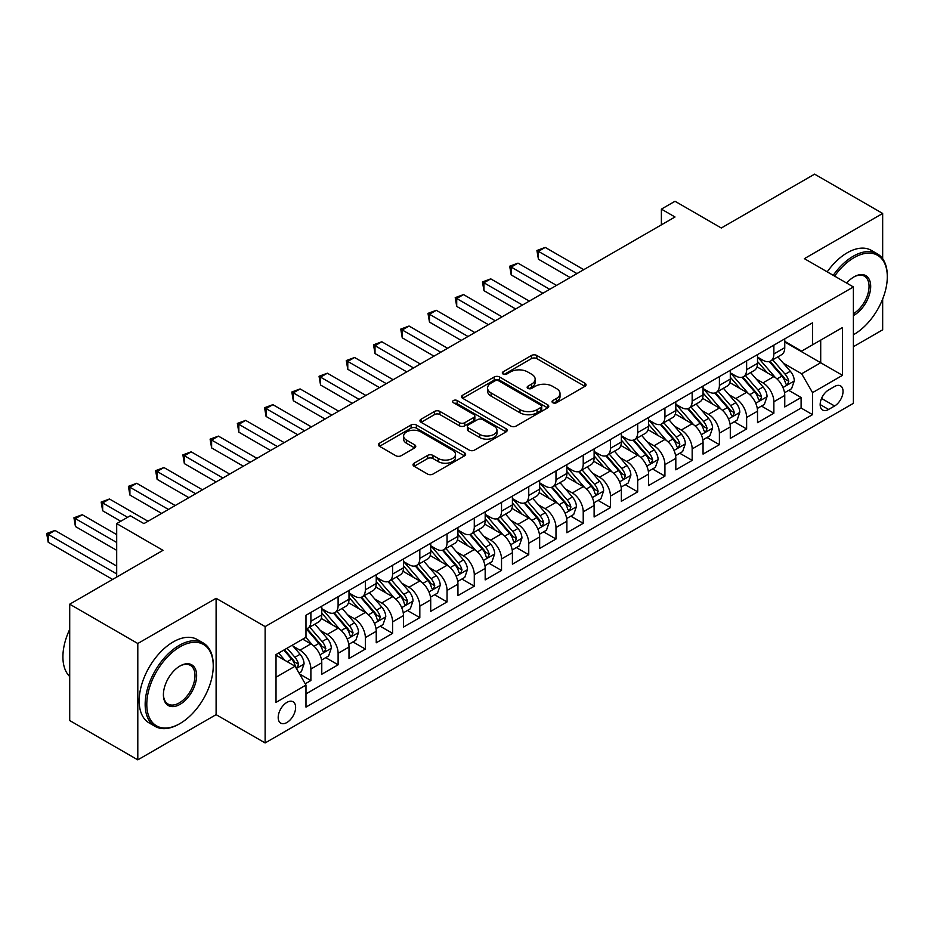 <?xml version="1.0" encoding="UTF-8"?>
<svg xmlns="http://www.w3.org/2000/svg" width="934" height="934" viewBox="0 0 934 934"><rect width="100%" height="100%" fill="white"/><g stroke="black" fill="none" stroke-linecap="round" stroke-linejoin="round"><path stroke-width="1.4" d="M552.8 402.729A2.65 1.529 0 0 0 556.536 402.729L584.941 386.337A3.783 2.183 0 0 0 586.05 384.796A3.783 2.183 0 0 0 584.941 383.244L536.828 355.469A3.783 2.183 0 0 0 531.481 355.469L503.076 371.872A2.65 1.529 0 0 0 502.305 372.946A2.65 1.529 0 0 0 503.076 374.032A2.65 1.529 0 0 0 506.823 374.032L510.489 371.907A12.095 6.982 0 0 1 527.605 371.907L531.609 374.219A12.095 6.982 0 0 1 535.159 379.157A12.095 6.982 0 0 1 531.609 384.096L527.932 386.221A2.65 1.529 0 0 0 527.161 387.295A2.65 1.529 0 0 0 527.932 388.381A2.65 1.529 0 0 0 531.679 388.381L535.357 386.256A12.095 6.982 0 0 1 552.461 386.256L556.477 388.579A12.095 6.982 0 0 1 560.015 393.518A12.095 6.982 0 0 1 556.477 398.456L552.8 400.569A2.65 1.529 0 0 0 552.017 401.655A2.65 1.529 0 0 0 552.8 402.729L552.8 400.569M286.913 722.507A12.329 7.11 120 0 0 294.957 711.65A12.329 7.11 120 0 0 293.078 701.773A12.329 7.11 120 0 0 286.913 702.391A12.329 7.11 120 0 0 278.857 713.249A12.329 7.11 120 0 0 280.749 723.126A12.329 7.11 120 0 0 286.913 722.507M414.124 463.194A3.783 2.183 0 0 0 413.015 464.735A3.783 2.183 0 0 0 414.124 466.288L427.62 474.075A3.783 2.183 0 0 0 432.967 474.075L464.513 455.862A3.783 2.183 0 0 0 465.622 454.321A3.783 2.183 0 0 0 464.513 452.78L416.389 424.993A3.783 2.183 0 0 0 411.053 424.993L379.508 443.206A3.783 2.183 0 0 0 378.398 444.759A3.783 2.183 0 0 0 379.508 446.3L395.806 455.71A3.783 2.183 0 0 0 401.153 455.71L414.661 447.923A3.783 2.183 0 0 0 415.758 446.37A3.783 2.183 0 0 0 414.661 444.829L406.57 440.159A10.111 5.838 0 0 1 403.605 436.038A10.111 5.838 0 0 1 409.851 430.644A10.111 5.838 0 0 1 420.872 431.905L452.546 450.2A10.111 5.838 0 0 1 455.512 454.321A10.111 5.838 0 0 1 449.266 459.715A10.111 5.838 0 0 1 438.244 458.454L432.967 455.407A3.783 2.183 0 0 0 427.62 455.407L414.124 463.194L414.124 466.288M882.665 258.753L882.665 213.454L814.588 174.144L721.305 228.001L675.002 201.265L661.389 209.123L675.002 216.992L143.929 523.6L130.316 515.743L116.692 523.6L116.692 577.06M137.8 643.503L137.8 759.856L216.104 714.65L216.104 598.297L137.8 643.503L69.711 604.193L162.995 550.336L116.692 523.6M216.104 598.297L265.128 626.597L853.396 286.96L853.396 403.325L265.128 742.95L265.128 626.597M882.665 213.454L804.372 258.66L853.396 286.96M510.758 426.079A3.783 2.183 0 0 0 516.105 426.079L547.651 407.866A3.783 2.183 0 0 0 548.76 406.325A3.783 2.183 0 0 0 547.651 404.784L499.538 376.997A3.783 2.183 0 0 0 494.191 376.997L462.645 395.21A3.783 2.183 0 0 0 461.536 396.752A3.783 2.183 0 0 0 462.645 398.293L510.758 426.079M454.473 403.301A2.65 1.529 0 0 1 457.158 403.675L457.158 400.534L506.088 428.776A3.783 2.183 0 0 1 507.185 430.317A3.783 2.183 0 0 1 506.088 431.87L474.542 450.083A3.783 2.183 0 0 1 469.195 450.083L421.071 422.296L421.071 419.214A3.783 2.183 0 0 0 419.961 420.755A3.783 2.183 0 0 0 421.071 422.296M421.071 419.214L434.567 411.415A3.783 2.183 0 0 1 439.914 411.415L459.435 422.682A3.783 2.183 0 0 0 464.782 422.682L473.736 417.51A3.783 2.183 0 0 0 474.846 415.969A3.783 2.183 0 0 0 473.736 414.427L453.422 402.694A2.65 1.529 0 0 1 452.64 401.62A2.65 1.529 0 0 1 454.274 400.207A2.65 1.529 0 0 1 457.158 400.534M137.8 759.856L69.711 720.546L69.711 604.193M853.396 346.712L882.665 329.807L882.665 299.032M305.231 683.793L310.882 680.536L299.581 674.009M293.148 646.235L299.977 650.181A15.411 8.896 60 0 1 310.882 669.048L321.775 662.766L321.775 674.243L338.108 664.81L325.721 657.653M320.385 630.508L327.215 634.455A15.411 8.896 60 0 1 338.108 653.333L349.001 647.04L349.001 658.517L365.346 649.083L352.959 641.927M347.611 614.782L354.453 618.74A15.411 8.896 60 0 1 365.346 637.607L376.239 631.314L376.239 642.79L392.584 633.357L380.185 626.2M374.849 599.068L381.691 603.014A15.411 8.896 60 0 1 392.584 621.881L403.476 615.588L403.476 627.064L419.821 617.631L407.422 610.486M402.087 583.341L408.917 587.288A15.411 8.896 60 0 1 419.821 606.154L430.714 599.861L430.714 611.35L447.047 601.916L434.66 594.76M429.313 567.615L436.155 571.561A15.411 8.896 60 0 1 447.047 590.428L457.94 584.147L457.94 595.623L474.285 586.19L461.898 579.033M456.551 551.889L463.392 555.835A15.411 8.896 60 0 1 474.285 574.714L485.178 568.421L485.178 579.897L501.523 570.464L489.124 563.307M483.789 536.163L490.63 540.121A15.411 8.896 60 0 1 501.523 558.987L512.416 552.694L512.416 564.171L528.749 554.738L516.362 547.581M511.026 520.448L517.856 524.394A15.411 8.896 60 0 1 528.749 543.261L539.654 536.968L539.654 548.445L555.987 539.011L543.6 531.866M538.253 504.722L545.094 508.668A15.411 8.896 60 0 1 555.987 527.535L566.88 521.242L566.88 532.73L583.225 523.297L570.837 516.14M565.49 488.996L572.332 492.942A15.411 8.896 60 0 1 583.225 511.809L594.117 505.527L594.117 517.004L610.462 507.571L598.064 500.414M592.728 473.269L599.57 477.216A15.411 8.896 60 0 1 610.462 496.094L621.355 489.801L621.355 501.278L637.689 491.844L625.301 484.688M619.966 457.543L626.796 461.501A15.411 8.896 60 0 1 637.689 480.368L648.593 474.075L648.593 485.552L664.926 476.118L652.539 468.961M647.192 441.829L654.034 445.775A15.411 8.896 60 0 1 664.926 464.642L675.819 458.349L675.819 469.825L692.164 460.392L679.777 453.247M674.43 426.102L681.271 430.049A15.411 8.896 60 0 1 692.164 448.915L703.057 442.623L703.057 454.111L719.402 444.677L707.003 437.521M701.668 410.376L708.509 414.322A15.411 8.896 60 0 1 719.402 433.189L730.295 426.908L730.295 438.385L746.628 428.951L734.241 421.794M728.905 394.65L735.735 398.596A15.411 8.896 60 0 1 746.628 417.475L757.521 411.182L757.521 422.658L773.866 413.225L773.866 401.748A15.411 8.896 -120 0 0 762.973 382.882L756.131 378.935M761.479 406.068L773.866 413.225M321.775 662.766A15.411 8.896 -120 0 0 310.882 643.888L302.709 639.171M349.001 647.04A15.411 8.896 -120 0 0 338.108 628.173L321.273 618.448M376.239 631.314A15.411 8.896 -120 0 0 365.346 612.447L348.499 602.722M403.476 615.588A15.411 8.896 -120 0 0 392.584 596.721L375.737 586.996M430.714 599.861A15.411 8.896 -120 0 0 419.821 580.995L402.974 571.269M457.94 584.147A15.411 8.896 -120 0 0 447.047 565.268L430.212 555.555M485.178 568.421A15.411 8.896 -120 0 0 474.285 549.554L457.438 539.829M512.416 552.694A15.411 8.896 -120 0 0 501.523 533.828L484.676 524.102M539.654 536.968A15.411 8.896 -120 0 0 528.749 518.101L511.914 508.376M566.88 521.242A15.411 8.896 -120 0 0 555.987 502.375L539.152 492.65M594.117 505.527A15.411 8.896 -120 0 0 583.225 486.661L566.378 476.935M621.355 489.801A15.411 8.896 -120 0 0 610.462 470.934L593.615 461.209M648.593 474.075A15.411 8.896 -120 0 0 637.689 455.208L620.853 445.483M675.819 458.349A15.411 8.896 -120 0 0 664.926 439.482L648.091 429.757M703.057 442.623A15.411 8.896 -120 0 0 692.164 423.756L675.317 414.031M730.295 426.908A15.411 8.896 -120 0 0 719.402 408.041L702.555 398.316M757.521 411.182A15.411 8.896 -120 0 0 746.628 392.315L729.793 382.59M834.599 386.489L828.61 389.957A11.944 6.888 120 0 0 820.811 400.476A11.944 6.888 120 0 0 822.644 410.038A11.944 6.888 120 0 0 828.61 409.454L834.599 405.986A11.944 6.888 120 0 0 842.398 395.467A11.944 6.888 120 0 0 840.565 385.905A11.944 6.888 120 0 0 834.599 386.489M276.02 677.232L295.086 666.222L305.978 685.089L305.978 707.108L812.545 414.638L812.545 392.63L801.652 373.763L783.369 363.209M305.978 685.089L276.02 702.391L276.02 654.582L305.978 637.292L305.978 615.273L812.545 322.814L812.545 344.821L842.503 327.53L842.503 375.328L812.545 392.63M321.775 608.676L327.215 611.817A15.411 8.896 60 0 0 334.921 612.576L345.813 606.294A15.411 8.896 -120 0 0 349.001 599.243L349.001 590.428M349.001 592.95L354.453 596.09A15.411 8.896 60 0 0 362.159 596.861L373.051 590.568A15.411 8.896 -120 0 0 376.239 583.516L376.239 574.702M376.239 577.224L381.691 580.364A15.411 8.896 60 0 0 389.385 581.135L400.289 574.842A15.411 8.896 -120 0 0 403.476 567.79L403.476 558.987M403.476 561.497L408.917 564.65A15.411 8.896 60 0 0 416.622 565.409L427.515 559.116A15.411 8.896 -120 0 0 430.714 552.064L430.714 543.261M430.714 545.771L436.155 548.923A15.411 8.896 60 0 0 443.86 549.682L454.753 543.39A15.411 8.896 -120 0 0 457.94 536.338L457.94 527.535M457.94 530.057L463.392 533.197A15.411 8.896 60 0 0 471.098 533.956L481.991 527.675A15.411 8.896 -120 0 0 485.178 520.623L485.178 511.809M485.178 514.33L490.63 517.471A15.411 8.896 60 0 0 498.324 518.242L509.228 511.949A15.411 8.896 -120 0 0 512.416 504.897L512.416 496.094M512.416 498.604L517.856 501.745A15.411 8.896 60 0 0 525.562 502.515L536.455 496.223A15.411 8.896 -120 0 0 539.654 489.171L539.654 480.368M539.654 482.878L545.094 486.03A15.411 8.896 60 0 0 552.8 486.789L563.692 480.496A15.411 8.896 -120 0 0 566.88 473.445L566.88 464.642M566.88 467.152L572.332 470.304A15.411 8.896 60 0 0 580.037 471.063L590.93 464.77A15.411 8.896 -120 0 0 594.117 457.718L594.117 448.915M594.117 451.437L599.57 454.578A15.411 8.896 60 0 0 607.263 455.337L618.156 449.056A15.411 8.896 -120 0 0 621.355 442.004L621.355 433.189M621.355 435.711L626.796 438.852A15.411 8.896 60 0 0 634.501 439.622L645.394 433.329A15.411 8.896 -120 0 0 648.593 426.278L648.593 417.475M648.593 419.985L654.034 423.125A15.411 8.896 60 0 0 661.739 423.896L672.632 417.603A15.411 8.896 -120 0 0 675.819 410.551L675.819 401.748M675.819 404.259L681.271 407.411A15.411 8.896 60 0 0 688.977 408.17L699.87 401.877A15.411 8.896 -120 0 0 703.057 394.825L703.057 386.022M703.057 388.532L708.509 391.685A15.411 8.896 60 0 0 716.203 392.443L727.096 386.151A15.411 8.896 -120 0 0 730.295 379.099L730.295 370.296M730.295 372.818L735.735 375.958A15.411 8.896 60 0 0 743.441 376.717L754.333 370.436A15.411 8.896 -120 0 0 757.521 363.384L757.521 354.57M305.978 693.892L801.103 408.041L801.103 397.499L784.758 406.932L784.758 395.456A15.411 8.896 -120 0 0 773.866 376.589L757.03 366.864M757.521 357.092L762.973 360.232A15.411 8.896 -120 0 0 770.678 361.003A15.411 8.896 -120 0 0 773.866 353.951L773.866 345.136M770.678 361.003L781.571 354.71A15.411 8.896 -120 0 0 784.758 347.658L784.758 338.855M310.882 612.447L310.882 621.25A15.411 8.896 60 0 1 307.683 628.302A15.411 8.896 60 0 1 305.978 628.921M307.683 628.302L318.576 622.009A15.411 8.896 -120 0 0 321.775 614.957L321.775 606.154M338.108 596.721L338.108 605.524A15.411 8.896 60 0 1 334.921 612.576M365.346 580.995L365.346 589.798A15.411 8.896 60 0 1 362.159 596.861M392.584 565.268L392.584 574.083A15.411 8.896 60 0 1 389.385 581.135M419.821 549.554L419.821 558.357A15.411 8.896 60 0 1 416.622 565.409M447.047 533.828L447.047 542.631A15.411 8.896 60 0 1 443.86 549.682M474.285 518.101L474.285 526.904A15.411 8.896 60 0 1 471.098 533.956M501.523 502.375L501.523 511.178A15.411 8.896 60 0 1 498.324 518.242M528.749 486.649L528.749 495.464A15.411 8.896 60 0 1 525.562 502.515M555.987 470.934L555.987 479.737A15.411 8.896 60 0 1 552.8 486.789M583.225 455.208L583.225 464.011A15.411 8.896 60 0 1 580.037 471.063M610.462 439.482L610.462 448.285A15.411 8.896 60 0 1 607.263 455.337M637.689 423.756L637.689 432.559A15.411 8.896 60 0 1 634.501 439.622M664.926 408.03L664.926 416.844A15.411 8.896 60 0 1 661.739 423.896M692.164 392.315L692.164 401.118A15.411 8.896 60 0 1 688.977 408.17M719.402 376.589L719.402 385.392A15.411 8.896 60 0 1 716.203 392.443M746.628 360.863L746.628 369.666A15.411 8.896 60 0 1 743.441 376.717M746.628 417.475L746.628 428.951M719.402 433.189L719.402 444.677M692.164 448.915L692.164 460.392M664.926 464.642L664.926 476.118M637.689 480.368L637.689 491.844M610.462 496.094L610.462 507.571M583.225 511.809L583.225 523.297M555.987 527.535L555.987 539.011M528.749 543.261L528.749 554.738M501.523 558.987L501.523 570.464M474.285 574.714L474.285 586.19M447.047 590.428L447.047 601.916M419.821 606.154L419.821 617.631M392.584 621.881L392.584 633.357M365.346 637.607L365.346 649.083M338.108 653.333L338.108 664.81M310.882 669.048L310.882 680.536M295.086 666.222L276.02 655.213M801.652 373.763L820.706 362.754L820.706 340.104L842.503 327.53M784.758 341.996L842.503 375.328M784.758 341.365L801.652 351.114L812.545 344.821M216.104 714.65L265.128 742.95M661.389 209.123L661.389 224.849M788.705 390.342L801.103 397.499M801.103 408.041L812.545 414.638M553.85 403.103L556.477 401.597A12.095 6.982 0 0 0 560.015 396.658L560.015 393.518M535.159 379.157L535.159 382.31A12.095 6.982 0 0 1 531.609 387.248L528.994 388.754M584.894 386.361L536.828 358.609A3.783 2.183 0 0 0 531.481 358.609L504.138 374.406M547.604 407.889L499.538 380.138A3.783 2.183 0 0 0 494.191 380.138L462.692 398.328M540.973 407.399A2.65 1.529 0 0 0 541.743 406.325A2.65 1.529 0 0 0 540.973 405.239L498.733 380.862A2.65 1.529 0 0 0 494.985 380.862L491.109 383.092A12.095 6.982 0 0 0 487.571 388.03A12.095 6.982 0 0 0 491.109 392.969L519.981 409.641A12.095 6.982 0 0 0 537.097 409.641L540.973 407.399L540.973 410.551A2.65 1.529 0 0 0 541.743 409.466L541.743 406.325M487.571 388.03L487.571 391.183A12.095 6.982 0 0 0 491.109 396.121L491.109 392.969M540.973 410.551L537.097 412.781A12.095 6.982 0 0 1 519.981 412.781L491.109 396.121M421.117 422.331L434.567 414.556L434.567 411.415M474.846 415.969L474.846 419.109A3.783 2.183 0 0 1 473.736 420.662L464.782 425.822A3.783 2.183 0 0 1 459.435 425.822L439.914 414.556A3.783 2.183 0 0 0 434.567 414.556M457.158 403.675L506.03 431.893M479.679 434.368A10.111 5.838 0 0 0 490.7 435.641A10.111 5.838 0 0 0 496.946 430.247A10.111 5.838 0 0 0 493.981 426.114L482.82 419.67A3.783 2.183 0 0 0 477.484 419.67L468.518 424.842A3.783 2.183 0 0 0 467.42 426.383A3.783 2.183 0 0 0 468.518 427.935L479.679 434.368L479.679 437.521A10.111 5.838 0 0 0 490.7 438.782A10.111 5.838 0 0 0 496.946 433.388L496.946 430.247M467.42 426.383L467.42 429.535A3.783 2.183 0 0 0 468.518 431.076L468.518 427.935M479.679 437.521L468.518 431.076M455.512 454.321L455.512 457.462A10.111 5.838 0 0 1 449.266 462.867A10.111 5.838 0 0 1 438.244 461.594L432.967 458.547A3.783 2.183 0 0 0 427.62 458.547L414.171 466.311M403.605 436.038L403.605 439.178A10.111 5.838 0 0 0 406.57 443.311L406.57 440.159M414.603 447.946L406.57 443.311M464.467 455.897L416.389 428.146A3.783 2.183 0 0 0 411.053 428.146L379.554 446.324M784.537 392.759L791.565 388.696L794.297 380.838A10.204 5.896 -120 0 0 790.316 371.253L777.87 356.846M775.383 377.581L760.626 360.501A29.468 17.01 -120 0 0 757.521 357.255M767.293 372.794L759.038 363.233A24.459 14.115 -120 0 0 757.521 361.586M583.773 269.669L545.234 247.417L538.428 251.351L538.428 259.208L570.149 277.526M769.289 361.551L781.875 376.122A10.204 5.896 60 0 1 785.517 383.15L786.253 384.364L787.631 384.166L788.786 381.27A10.204 5.896 -120 0 0 785.144 374.242L772.698 359.835M770.025 361.318L783.556 376.974A5.195 3 60 0 1 784.864 379.006L788.786 381.27M538.428 259.208L536.922 250.487L576.955 273.592M536.922 250.487L545.234 247.417M853.396 334.769L854.073 334.372L853.396 334.769A46.992 27.133 120 0 0 854.073 334.372L854.073 334.372A46.992 27.133 120 0 0 887.3 276.826A46.992 27.133 120 0 0 854.073 257.632A46.992 27.133 120 0 0 834.622 276.125M833.221 275.32A48.148 27.798 -60 0 1 853.256 256.22A48.148 27.798 -60 0 1 877.33 253.838A48.148 27.798 -60 0 1 887.3 275.88L887.3 276.826M846.683 283.084A23.49 13.566 -60 0 1 854.073 276.826A23.49 13.566 -60 0 1 870.686 286.411A23.49 13.566 -60 0 1 854.073 315.19A23.49 13.566 -60 0 1 853.396 315.564M827.232 271.852A48.148 27.798 -60 0 1 847.266 252.764A48.148 27.798 -60 0 1 871.34 250.382L877.33 253.838M853.396 313.696A22.334 12.901 120 0 0 867.873 294A22.334 12.901 120 0 0 864.429 276.184A22.334 12.901 120 0 0 853.664 277.059M179.2 724.002L180.017 723.535A46.992 27.133 120 0 0 213.244 665.989A46.992 27.133 120 0 0 180.017 646.807A46.992 27.133 120 0 0 146.79 704.353A46.992 27.133 120 0 0 180.017 723.535L179.2 724.002A48.148 27.798 -60 0 1 155.126 726.395A48.148 27.798 -60 0 1 147.747 687.809A48.148 27.798 -60 0 1 179.2 645.382A48.148 27.798 -60 0 1 203.273 643.001A48.148 27.798 -60 0 1 213.244 665.043L213.244 665.989M180.017 704.353A23.49 13.566 -60 0 1 163.403 694.756A23.49 13.566 -60 0 1 180.017 665.989L180.017 665.989A23.49 13.566 -60 0 1 196.63 675.574A23.49 13.566 -60 0 1 180.017 704.353M163.403 694.277A22.334 12.901 120 0 0 168.027 704.038A22.334 12.901 120 0 0 179.2 702.94A22.334 12.901 120 0 0 193.793 683.256A22.334 12.901 120 0 0 190.361 665.347A22.334 12.901 120 0 0 179.597 666.234M155.126 726.395L149.136 722.928A48.148 27.798 -60 0 1 141.758 684.353A48.148 27.798 -60 0 1 173.21 641.927A48.148 27.798 -60 0 1 197.272 639.545L203.273 643.001M69.711 676.52A48.148 27.798 -60 0 1 69.711 629.353M757.299 408.485L764.339 404.422L767.059 396.553A10.204 5.896 -120 0 0 763.078 386.968L750.644 372.561M748.146 393.307L733.388 376.227A29.468 17.01 -120 0 0 730.295 372.981M740.055 388.509L731.801 378.959A24.459 14.115 -120 0 0 730.295 377.313M556.536 285.395L517.996 263.143L511.19 267.077L511.19 274.935L542.911 293.253M742.051 377.278L754.637 391.848A10.204 5.896 60 0 1 758.28 398.876L759.027 400.091L760.404 399.892L761.549 396.997A10.204 5.896 -120 0 0 757.906 389.957L745.46 375.55M742.799 377.032L756.318 392.7A5.195 3 60 0 1 757.626 394.732L761.549 396.997M511.19 274.935L509.695 266.202L549.729 289.318M509.695 266.202L517.996 263.143M730.061 424.211L737.101 420.148L739.821 412.279A10.204 5.896 -120 0 0 735.852 402.694L723.406 388.287M720.908 409.034L706.151 391.941A29.468 17.01 -120 0 0 703.057 388.707M712.817 404.235L704.563 394.685A24.459 14.115 -120 0 0 703.057 393.039M529.298 301.11L490.759 278.869L483.952 282.792L483.952 290.661L515.685 308.979M714.814 393.004L727.411 407.574A10.204 5.896 60 0 1 731.042 414.603L731.789 415.817L733.167 415.618L734.311 412.711A10.204 5.896 -120 0 0 730.668 405.683L718.234 391.276M715.561 392.759L729.08 408.415A5.195 3 60 0 1 730.388 410.458L734.311 412.711M483.952 290.661L482.458 281.928L522.491 305.044M482.458 281.928L490.759 278.869M702.823 439.926L709.863 435.863L712.584 428.006A10.204 5.896 -120 0 0 708.614 418.42L696.169 404.013M693.682 424.76L678.925 407.668A29.468 17.01 -120 0 0 675.819 404.434M685.579 419.961L677.325 410.4A24.459 14.115 -120 0 0 675.819 408.765M502.06 316.836L463.533 294.584L456.714 298.518L456.714 306.387L488.447 324.693M687.587 408.718L700.173 423.3A10.204 5.896 60 0 1 703.804 430.329L704.551 431.531L705.929 431.345L707.073 428.437A10.204 5.896 -120 0 0 703.442 421.409L690.997 407.002M688.323 408.485L701.854 424.141A5.195 3 60 0 1 703.162 426.173L707.073 428.437M456.714 306.387L455.22 297.654L495.253 320.771M455.22 297.654L463.533 294.584M675.597 455.652L682.626 451.589L685.358 443.732A10.204 5.896 -120 0 0 681.376 434.147L668.931 419.74M666.444 440.474L651.687 423.394A29.468 17.01 -120 0 0 648.593 420.16M658.353 435.688L650.099 426.126A24.459 14.115 -120 0 0 648.593 424.48M474.834 332.562L436.295 310.31L429.488 314.244L429.488 322.102L461.209 340.42M660.35 424.445L672.935 439.015A10.204 5.896 60 0 1 676.578 446.055L677.313 447.258L678.691 447.071L679.847 444.164A10.204 5.896 -120 0 0 676.204 437.135L663.759 422.728M661.085 424.211L674.617 439.867A5.195 3 60 0 1 675.924 441.899L679.847 444.164M429.488 322.102L427.982 313.38L468.016 336.497M427.982 313.38L436.295 310.31M648.359 471.378L655.399 467.315L658.12 459.458A10.204 5.896 -120 0 0 654.139 449.873L641.705 435.466M639.206 456.201L624.449 439.12A29.468 17.01 -120 0 0 621.355 435.874M631.115 451.414L622.861 441.852A24.459 14.115 -120 0 0 621.355 440.206M447.596 348.289L409.057 326.036L402.25 329.971L402.25 337.828L433.971 356.146M633.112 440.171L645.698 454.741A10.204 5.896 60 0 1 649.34 461.77L650.087 462.984L651.465 462.785L652.609 459.89A10.204 5.896 -120 0 0 648.967 452.862L636.521 438.455M633.859 439.937L647.379 455.594A5.195 3 60 0 1 648.686 457.625L652.609 459.89M402.25 337.828L400.756 329.107L440.79 352.211M400.756 329.107L409.057 326.036M621.122 487.104L628.162 483.041L630.882 475.173A10.204 5.896 -120 0 0 626.912 465.587L614.467 451.18M611.968 471.927L597.211 454.846A29.468 17.01 -120 0 0 594.117 451.601M603.878 467.128L595.623 457.578A24.459 14.115 -120 0 0 594.117 455.932M420.358 364.003L381.819 341.762L375.013 345.697L375.013 353.554L406.745 371.872M605.886 455.897L618.471 470.467A10.204 5.896 60 0 1 622.102 477.496L622.85 478.71L624.227 478.512L625.371 475.616A10.204 5.896 -120 0 0 621.74 468.576L609.295 454.169M606.621 455.652L620.141 471.32A5.195 3 60 0 1 621.46 473.351L625.371 475.616M375.013 353.554L373.518 344.821L413.552 367.938M373.518 344.821L381.819 341.762M593.884 502.831L600.924 498.768L603.644 490.899A10.204 5.896 -120 0 0 599.675 481.314L587.229 466.907M584.742 487.653L569.985 470.561A29.468 17.01 -120 0 0 566.88 467.327M576.64 482.855L568.386 473.304A24.459 14.115 -120 0 0 566.88 471.658M393.121 379.729L354.593 357.488L347.775 361.411L347.775 369.28L379.508 387.598M578.648 471.623L591.234 486.194A10.204 5.896 60 0 1 594.876 493.222L595.612 494.436L596.989 494.238L598.134 491.331A10.204 5.896 -120 0 0 594.503 484.302L582.057 469.895M579.384 471.378L592.915 487.034A5.195 3 60 0 1 594.222 489.077L598.134 491.331M347.775 369.28L346.281 360.547L386.314 383.664M346.281 360.547L354.593 357.488M566.658 518.545L573.698 514.482L576.418 506.625A10.204 5.896 -120 0 0 572.437 497.04L559.991 482.633M557.505 503.379L542.747 486.287A29.468 17.01 -120 0 0 539.654 483.053M549.414 498.581L541.16 489.019A24.459 14.115 -120 0 0 539.654 487.385M365.894 395.456L327.355 373.203L320.549 377.138L320.549 385.006L352.27 403.313M551.41 487.338L563.996 501.92A10.204 5.896 60 0 1 567.639 508.948L568.374 510.151L569.763 509.964L570.908 507.057A10.204 5.896 -120 0 0 567.265 500.029L554.819 485.622M552.146 487.104L565.677 502.761A5.195 3 60 0 1 566.985 504.792L570.908 507.057M320.549 385.006L319.043 376.274L359.076 399.39M319.043 376.274L327.355 373.203M539.42 534.271L546.46 530.208L549.18 522.351A10.204 5.896 -120 0 0 545.211 512.766L532.765 498.359M530.267 519.094L515.51 502.013A29.468 17.01 -120 0 0 512.416 498.768M522.176 514.307L513.922 504.745A24.459 14.115 -120 0 0 512.416 503.099M338.657 411.182L300.118 388.929L293.311 392.864L293.311 400.721L325.032 419.039M524.172 503.064L536.758 517.634A10.204 5.896 60 0 1 540.401 524.674L541.148 525.877L542.526 525.69L543.67 522.783A10.204 5.896 -120 0 0 540.027 515.755L527.582 501.348M524.92 502.831L538.439 518.487A5.195 3 60 0 1 539.747 520.518L543.67 522.783M293.311 400.721L291.817 392L331.85 415.116M291.817 392L300.118 388.929M512.182 549.998L519.222 545.935L521.943 538.066A10.204 5.896 -120 0 0 517.973 528.492L505.527 514.085M503.029 534.82L488.272 517.74A29.468 17.01 -120 0 0 485.178 514.494M494.938 530.033L486.684 520.471A24.459 14.115 -120 0 0 485.178 518.825M311.419 426.908L272.88 404.656L266.073 408.59L266.073 416.447L297.806 434.765M496.946 518.79L509.532 533.361A10.204 5.896 60 0 1 513.163 540.389L513.91 541.603L515.288 541.405L516.432 538.509A10.204 5.896 -120 0 0 512.801 531.481L500.355 517.074M497.682 518.557L511.202 534.213A5.195 3 60 0 1 512.521 536.244L516.432 538.509M266.073 416.447L264.579 407.726L304.612 430.831M264.579 407.726L272.88 404.656M484.944 565.724L491.984 561.661L494.705 553.792A10.204 5.896 -120 0 0 490.735 544.207L478.29 529.8M475.803 550.546L461.046 533.466A29.468 17.01 -120 0 0 457.94 530.22M467.701 545.748L459.446 536.198A24.459 14.115 -120 0 0 457.94 534.552M284.181 442.623L245.654 420.382L238.835 424.305L238.835 432.173L270.568 450.492M469.709 534.517L482.294 549.087A10.204 5.896 60 0 1 485.937 556.115L486.672 557.329L488.05 557.131L489.206 554.236A10.204 5.896 -120 0 0 485.563 547.196L473.118 532.789M470.444 534.271L483.975 549.939A5.195 3 60 0 1 485.283 551.971L489.206 554.236M238.835 432.173L237.341 423.441L277.375 446.557M237.341 423.441L245.654 420.382M457.718 581.45L464.758 577.387L467.479 569.518A10.204 5.896 -120 0 0 463.498 559.933L451.052 545.526M448.565 566.273L433.808 549.18A29.468 17.01 -120 0 0 430.714 545.946M440.474 561.474L432.22 551.924A24.459 14.115 -120 0 0 430.714 550.278M256.955 458.349L218.416 436.108L211.609 440.031L211.609 447.9L243.33 466.218M442.471 550.243L455.056 564.813A10.204 5.896 60 0 1 458.699 571.841L459.435 573.056L460.824 572.857L461.968 569.95A10.204 5.896 -120 0 0 458.325 562.922L445.88 548.515M443.206 549.998L456.738 565.654A5.195 3 60 0 1 458.045 567.697L461.968 569.95M211.609 447.9L210.103 439.167L250.137 462.283M210.103 439.167L218.416 436.108M430.481 597.165L437.521 593.102L440.241 585.244A10.204 5.896 -120 0 0 436.271 575.659L423.826 561.252M421.327 581.999L406.57 564.907A29.468 17.01 -120 0 0 403.476 561.673M413.237 577.2L404.982 567.639A24.459 14.115 -120 0 0 403.476 566.004M229.717 474.075L191.178 451.822L184.372 455.757L184.372 463.614L216.104 481.932M415.233 565.957L427.819 580.539A10.204 5.896 60 0 1 431.461 587.568L432.208 588.77L433.586 588.583L434.73 585.676A10.204 5.896 -120 0 0 431.088 578.648L418.642 564.241M415.98 565.724L429.5 581.38A5.195 3 60 0 1 430.808 583.411L434.73 585.676M184.372 463.614L182.877 454.893L222.911 478.01M182.877 454.893L191.178 451.822M403.243 612.891L410.283 608.828L413.003 600.971A10.204 5.896 -120 0 0 409.034 591.385L396.588 576.978M394.09 597.713L379.332 580.633A29.468 17.01 -120 0 0 376.239 577.387M385.999 592.927L377.745 583.365A24.459 14.115 -120 0 0 376.239 581.719M202.48 489.801L163.94 467.549L157.134 471.483L157.134 479.34L188.866 497.659M388.007 581.684L400.593 596.254A10.204 5.896 60 0 1 404.224 603.294L404.971 604.496L406.348 604.31L407.493 601.403A10.204 5.896 -120 0 0 403.862 594.374L391.416 579.967M388.742 581.45L402.262 597.106A5.195 3 60 0 1 403.581 599.138L407.493 601.403M157.134 479.34L155.639 470.619L195.673 493.736M155.639 470.619L163.94 467.549M376.017 628.617L383.045 624.554L385.765 616.685A10.204 5.896 -120 0 0 381.796 607.112L369.35 592.705M366.864 613.44L352.106 596.359A29.468 17.01 -120 0 0 349.001 593.113M358.761 608.641L350.507 599.091A24.459 14.115 -120 0 0 349.001 597.445M175.242 505.527L136.714 483.275L129.908 487.209L129.908 495.067L161.629 513.385M360.769 597.41L373.355 611.98A10.204 5.896 60 0 1 376.997 619.009L377.733 620.223L379.111 620.024L380.266 617.129A10.204 5.896 -120 0 0 376.624 610.089L364.178 595.682M361.505 597.176L375.036 612.832A5.195 3 60 0 1 376.344 614.864L380.266 617.129M129.908 495.067L128.402 486.345L168.435 509.45M128.402 486.345L136.714 483.275M348.779 644.343L355.819 640.28L358.539 632.411A10.204 5.896 -120 0 0 354.558 622.826L342.124 608.419M339.626 629.166L324.869 612.074A29.468 17.01 -120 0 0 321.775 608.84M331.535 624.367L323.281 614.817A24.459 14.115 -120 0 0 321.775 613.171M148.016 521.242L109.476 499.001L102.67 502.924L102.67 510.793L120.778 521.242M333.531 613.136L346.117 627.706A10.204 5.896 60 0 1 349.76 634.735L350.495 635.949L351.884 635.75L353.029 632.855A10.204 5.896 -120 0 0 349.386 625.815L336.941 611.408M334.279 612.891L347.798 628.559A5.195 3 60 0 1 349.106 630.59L353.029 632.855M102.67 510.793L101.164 502.06L127.584 517.319M101.164 502.06L109.476 499.001M321.541 660.069L328.581 656.007L331.301 648.138A10.204 5.896 -120 0 0 327.332 638.552L314.886 624.145M312.388 644.892L305.873 637.35M304.297 640.094L303.235 638.868M116.692 534.61L82.239 514.727L75.432 518.65L75.432 526.519L116.692 550.336M306.294 628.862L318.879 643.433A10.204 5.896 60 0 1 322.522 650.461L323.269 651.675L324.647 651.477L325.791 648.57A10.204 5.896 -120 0 0 322.148 641.541L309.714 627.134M307.041 628.617L320.56 644.273A5.195 3 60 0 1 321.868 646.316L325.791 648.57M75.432 526.519L73.938 517.786L116.692 542.479M73.938 517.786L82.239 514.727M299.032 673.064L301.343 671.721L304.064 663.864A10.204 5.896 -120 0 0 300.094 654.279L292.26 645.207M284.94 660.373L278.636 653.064M277.059 655.82L276.02 654.606M116.692 566.062L55.001 530.442L48.194 534.376L48.194 542.234L112.605 579.43M283.819 650.087L291.653 659.147A10.204 5.896 60 0 1 295.284 666.187L296.031 667.39L297.409 667.203L298.553 664.296A10.204 5.896 -120 0 0 294.922 657.267L287.088 648.196M284.45 649.714L293.323 659.999A5.195 3 60 0 1 294.642 662.031L298.553 664.296M48.194 542.234L46.7 533.512L116.692 573.92M46.7 533.512L55.001 530.442M299.977 650.181L310.882 643.888M327.215 634.455L338.108 628.173M354.453 618.74L365.346 612.447M381.691 603.014L392.584 596.721M408.917 587.288L419.821 580.995M436.155 571.561L447.047 565.268M463.392 555.835L474.285 549.554M490.63 540.121L501.523 533.828M517.856 524.394L528.749 518.101M545.094 508.668L555.987 502.375M572.332 492.942L583.225 486.661M599.57 477.216L610.462 470.934M626.796 461.501L637.689 455.208M654.034 445.775L664.926 439.482M681.271 430.049L692.164 423.756M708.509 414.322L719.402 408.041M735.735 398.596L746.628 392.315M762.973 382.882L773.866 376.589M773.866 353.951L784.758 347.658M310.882 621.25L321.775 614.957M338.108 605.524L349.001 599.243M365.346 589.798L376.239 583.516M392.584 574.083L403.476 567.79M419.821 558.357L430.714 552.064M447.047 542.631L457.94 536.338M474.285 526.904L485.178 520.623M501.523 511.178L512.416 504.897M528.749 495.464L539.654 489.171M555.987 479.737L566.88 473.445M583.225 464.011L594.117 457.718M610.462 448.285L621.355 442.004M637.689 432.559L648.593 426.278M664.926 416.844L675.819 410.551M692.164 401.118L703.057 394.825M719.402 385.392L730.295 379.099M746.628 369.666L757.521 363.384M773.866 401.748L784.758 395.456M821.546 398.456L834.599 405.986M820.169 404.574L828.61 409.454M556.477 401.597L556.477 398.456M527.932 388.381L527.932 386.221M531.609 387.248L531.609 384.096M503.076 374.032L503.076 371.872M531.481 358.609L531.481 355.469M536.828 358.609L536.828 355.469M584.941 386.337L584.941 383.244M462.645 398.293L462.645 395.21M494.191 380.138L494.191 376.997M499.538 380.138L499.538 376.997M547.651 407.866L547.651 404.784M519.981 412.781L519.981 409.641M537.097 412.781L537.097 409.641M439.914 414.556L439.914 411.415M459.435 425.822L459.435 422.682M464.782 425.822L464.782 422.682M473.736 420.662L473.736 417.51M506.088 431.87L506.088 428.776M427.62 458.547L427.62 455.407M432.967 458.547L432.967 455.407M438.244 461.594L438.244 458.454M414.661 447.923L414.661 444.829M379.508 446.3L379.508 443.206M411.053 428.146L411.053 424.993M416.389 428.146L416.389 424.993M464.513 455.862L464.513 452.78M782.972 387.528L794.227 381.025M760.626 360.501L762.027 359.683M785.144 374.242L790.316 371.253M777.006 378.935L781.875 376.122M755.746 403.254L766.989 396.752M733.388 376.227L734.789 375.41M757.906 389.957L763.078 386.968M749.769 394.662L754.637 391.848M728.508 418.969L739.751 412.478M706.151 391.941L707.552 391.136M730.668 405.683L735.852 402.694M722.542 410.388L727.411 407.574M701.271 434.695L712.525 428.204M678.925 407.668L680.326 406.862M703.442 421.409L708.614 418.42M695.305 426.102L700.173 423.3M674.033 450.421L685.287 443.93M651.687 423.394L653.088 422.588M676.204 437.135L681.376 434.147M668.067 441.829L672.935 439.015M646.807 466.148L658.05 459.645M624.449 439.12L625.85 438.303M648.967 452.862L654.139 449.873M640.829 457.555L645.698 454.741M619.569 481.874L630.812 475.371M597.211 454.846L598.612 454.029M621.74 468.576L626.912 465.587M613.603 473.281L618.471 470.467M592.331 497.588L603.586 491.097M569.985 470.561L571.386 469.755M594.503 484.302L599.675 481.314M586.365 488.996L591.234 486.194M565.093 513.315L576.348 506.823M542.747 486.287L544.148 485.482M567.265 500.029L572.437 497.04M559.127 504.722L563.996 501.92M537.867 529.041L549.11 522.55M515.51 502.013L516.911 501.208M540.027 515.755L545.211 512.766M531.89 520.448L536.758 517.634M510.629 544.767L521.872 538.264M488.272 517.74L489.685 516.922M512.801 531.481L517.973 528.492M504.664 536.174L509.532 533.361M483.392 560.482L494.646 553.99M461.046 533.466L462.447 532.649M485.563 547.196L490.735 544.207M477.426 551.901L482.294 549.087M456.154 576.208L467.409 569.717M433.808 549.18L435.209 548.375M458.325 562.922L463.498 559.933M450.188 567.615L455.056 564.813M428.928 591.934L440.171 585.443M406.57 564.907L407.971 564.101M431.088 578.648L436.271 575.659M422.95 583.341L427.819 580.539M401.69 607.66L412.945 601.169M379.332 580.633L380.745 579.827M403.862 594.374L409.034 591.385M395.724 599.068L400.593 596.254M374.452 623.387L385.707 616.884M352.106 596.359L353.507 595.542M376.624 610.089L381.796 607.112M368.486 614.794L373.355 611.98M347.214 639.101L358.469 632.61M324.869 612.074L326.27 611.268M349.386 625.815L354.558 622.826M341.249 630.52L346.117 627.706M319.988 654.827L331.231 648.336M322.148 641.541L327.332 638.552M314.011 646.235L318.879 643.433M296.37 668.464L304.005 664.062M294.922 657.267L300.094 654.279M287.24 661.692L291.653 659.147"/></g></svg>
